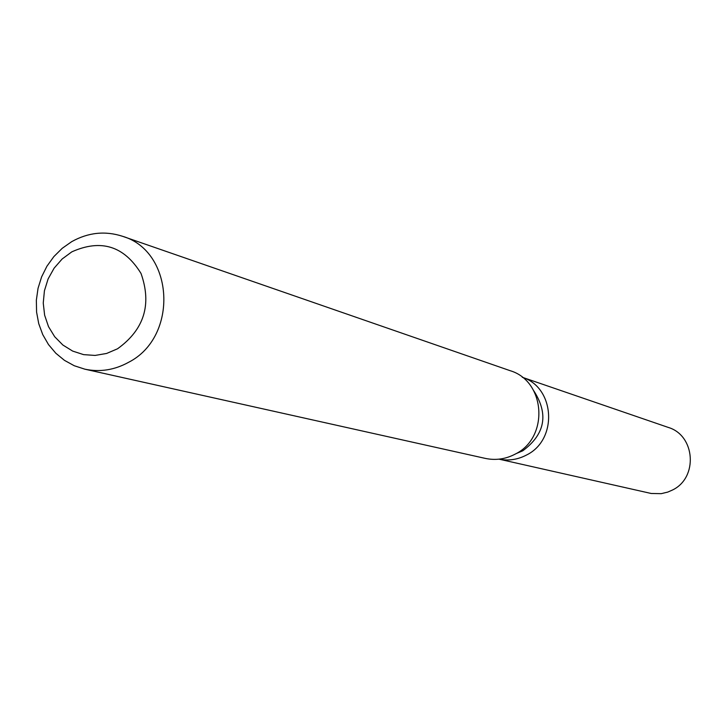 <?xml version="1.0" encoding="UTF-8"?>
<svg xmlns="http://www.w3.org/2000/svg" width="727" height="727" viewBox="0 0 727 727"><rect width="100%" height="100%" fill="white"/><g stroke="black" fill="none" stroke-linecap="round" stroke-linejoin="round"><path stroke-width="1.09" d="M533.863 390.935C548.821 414.208 545.123 434.164 522.768 450.804L516.079 453.63M522.277 377.277C555.128 387.482 558.072 439.753 526.502 455.029C517.733 459.637 508.582 461.018 499.04 459.155C508.582 461.018 517.733 459.637 526.502 455.029C558.072 439.753 555.128 387.482 522.277 377.277L668.204 427.403C695.366 435.309 698.311 477.766 672.457 490.034L667.795 492.079L661.243 493.66L651.192 493.479L499.022 459.164M122.545 236.293L510.118 370.679C545.686 381.102 549.258 437.627 515.225 454.102C505.628 459.146 495.632 460.573 485.227 458.383L84.832 369.171L74.254 365.736L64.476 360.365L55.806 353.231L48.482 344.553L42.739 334.593L38.731 323.651L36.577 312.065L36.35 300.178L38.04 288.337L41.603 276.905L46.928 266.218L53.862 256.595L62.204 248.325L71.691 241.664C88.203 232.449 105.161 230.659 122.545 236.293C174.271 251.26 178.651 336.874 128.634 362.282C114.539 370.043 99.944 372.342 84.832 369.171M71.8 251.86C101.017 238.774 124.09 245.98 141.02 273.461C151.988 304.531 144.155 329.649 117.52 348.796L106.605 353.458L95.101 355.43L83.605 354.631L72.682 351.096L62.876 345.025L54.689 336.728L48.5 326.614L44.629 315.191L43.247 303.041L44.429 290.745L48.109 278.932L54.116 268.163L62.14 258.994L71.8 251.86"/></g></svg>
